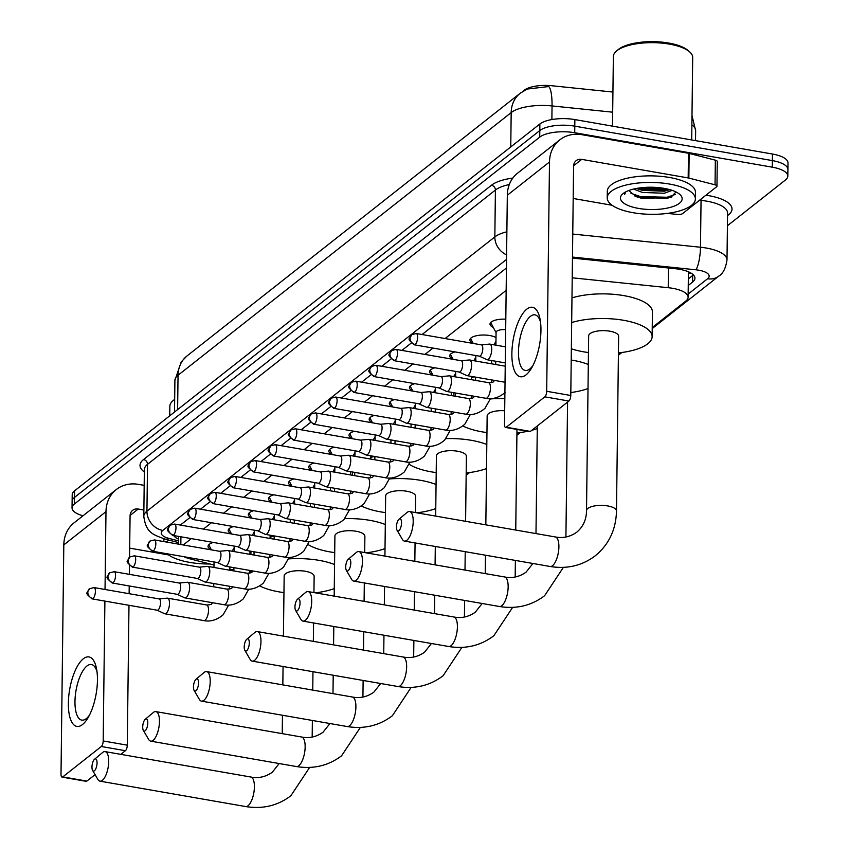 <?xml version="1.0" encoding="UTF-8"?>
<svg xmlns="http://www.w3.org/2000/svg" width="849" height="849" viewBox="0 0 849 849"><rect width="100%" height="100%" fill="white"/><g stroke="black" fill="none" stroke-linecap="round" stroke-linejoin="round"><path stroke-width="1.27" d="M493.29 327.396A14.104 5.105 0.7 0 1 490 324.074A14.104 5.105 0.7 0 1 505.802 319.192M473.148 343.272A14.104 5.105 0.7 0 1 469.868 339.95A14.104 5.105 0.7 0 1 489.788 335.535A14.104 5.105 0.7 0 1 496.007 337.594M453.005 359.159A14.104 5.105 0.7 0 1 449.726 355.827A14.104 5.105 0.7 0 1 455.043 351.911M432.863 375.035A14.104 5.105 0.7 0 1 429.583 371.703A14.104 5.105 0.7 0 1 434.9 367.797M412.731 390.911A14.104 5.105 0.7 0 1 409.441 387.579A14.104 5.105 0.7 0 1 414.758 383.674M392.588 406.788A14.104 5.105 0.7 0 1 389.309 403.466A14.104 5.105 0.7 0 1 394.626 399.55M372.446 422.664A14.104 5.105 0.7 0 1 369.166 419.342A14.104 5.105 0.7 0 1 374.483 415.426M352.303 438.551A14.104 5.105 0.7 0 1 349.024 435.219A14.104 5.105 0.7 0 1 354.341 431.303M332.171 454.427A14.104 5.105 0.7 0 1 328.892 451.095A14.104 5.105 0.7 0 1 334.209 447.19M312.029 470.304A14.104 5.105 0.7 0 1 308.749 466.971A14.104 5.105 0.7 0 1 314.066 463.066M291.886 486.18A14.104 5.105 0.7 0 1 288.607 482.858A14.104 5.105 0.7 0 1 293.924 478.942M271.754 502.056A14.104 5.105 0.7 0 1 268.464 498.734A14.104 5.105 0.7 0 1 273.781 494.818M251.612 517.943A14.104 5.105 0.7 0 1 248.333 514.611A14.104 5.105 0.7 0 1 253.649 510.695M231.469 533.819A14.104 5.105 0.7 0 1 228.19 530.487A14.104 5.105 0.7 0 1 233.507 526.582M211.327 549.696A14.104 5.105 0.7 0 1 208.047 546.363A14.104 5.105 0.7 0 1 213.364 542.458M688.327 271.754A26.446 9.562 0.7 0 1 688.412 272.571L688.115 297.224A26.446 9.562 -179.3 0 0 668.227 287.705L572.215 277.803M612.925 92.053L551.786 85.738A23.804 8.607 -179.3 0 0 524.204 90.238L522.379 91.681M183.946 556.711A26.446 9.562 -179.3 0 0 189.974 558.833L213.99 565.031M229.814 569.106L233.878 570.157M506.153 290.379L445.078 338.539M432.99 348.069L424.935 354.426M412.847 363.945L404.793 370.302M392.705 379.832L384.65 386.178M372.573 395.708L364.518 402.055M352.431 411.585L344.376 417.931M332.288 427.461L324.233 433.818M312.156 443.337L304.101 449.694M292.014 459.224L283.959 465.57M271.871 475.1L263.816 481.447M251.728 490.977L243.674 497.323M231.597 506.853L223.542 513.21M211.454 522.729L203.399 529.086M191.312 538.606L183.257 544.962M652.244 327.534L685.759 301.108A26.446 9.562 -179.3 0 0 688.115 297.224M466.165 474.241L468.064 472.744M516.914 434.232L518.813 432.735M618.412 354.203L620.311 352.706M254.275 533.48A14.104 5.105 0.7 0 1 253.034 534.085M274.407 517.603A14.104 5.105 0.7 0 1 273.176 518.198M294.55 501.727A14.104 5.105 0.7 0 1 293.319 502.321M314.692 485.851A14.104 5.105 0.7 0 1 313.461 486.445M334.824 469.975A14.104 5.105 0.7 0 1 333.593 470.569M354.967 454.088A14.104 5.105 0.7 0 1 353.736 454.693M375.109 438.211A14.104 5.105 0.7 0 1 373.878 438.806M395.252 422.335A14.104 5.105 0.7 0 1 394.01 422.929M415.384 406.459A14.104 5.105 0.7 0 1 414.153 407.053M435.526 390.582A14.104 5.105 0.7 0 1 434.295 391.177M455.669 374.696A14.104 5.105 0.7 0 1 454.438 375.3M475.801 358.819A14.104 5.105 0.7 0 1 474.57 359.414M495.943 342.943A14.104 5.105 0.7 0 1 494.712 343.537M234.133 549.367A14.104 5.105 0.7 0 1 232.902 549.961M83.011 515.789A26.446 9.562 0.7 0 1 72.038 507.872A26.446 9.562 0.7 0 1 74.394 503.998L539.709 137.135A26.446 9.562 0.7 0 1 574.709 132.731L772.282 167.179L772.367 160.599A26.446 9.562 0.7 0 1 787.904 169.524A26.446 9.562 0.7 0 0 772.367 160.599L574.794 126.161L772.367 160.599L772.441 154.03A26.446 9.562 0.7 0 1 787.989 162.944L787.83 176.093A26.446 9.562 0.7 0 1 785.474 179.977L727.423 225.749M539.709 137.135L539.794 130.555A26.446 9.562 0.7 0 1 574.794 126.161A26.446 9.562 0.7 0 0 539.794 130.555L74.479 497.418L539.794 130.555L539.868 123.986A26.446 9.562 0.7 0 1 574.869 119.582L772.441 154.03M72.038 507.872L72.123 501.303A26.446 9.562 0.7 0 1 74.479 497.418A26.446 9.562 0.7 0 0 72.123 501.303L72.207 494.723A26.446 9.562 0.7 0 1 74.553 490.849L539.868 123.986M612.681 112.185L552.041 105.934A30.861 7.004 95.9 0 0 548.719 86.556L527.123 89.06L520.182 93.263A30.861 26.266 51.7 0 0 511.183 112.599L178.046 375.247A30.861 26.266 -128.3 0 1 187.045 355.911L520.182 93.263M772.282 167.179A26.446 9.562 0.7 0 1 787.83 176.093M688.252 285.487L692.582 282.07A26.446 9.562 -179.3 0 0 694.938 278.196A26.446 9.562 -179.3 0 0 675.04 268.677L572.459 258.085M173.61 535.528A26.446 9.562 -179.3 0 0 178.587 539.179M506.428 268.008L422.059 334.527M411.149 343.134L401.917 350.404M391.007 359.01L381.774 366.29M370.864 374.887L361.632 382.167M350.722 390.763L341.5 398.043M330.59 406.65L321.357 413.919M310.447 422.526L301.215 429.796M290.305 438.402L281.083 445.683M270.173 454.279L260.94 461.559M250.03 470.155L240.798 477.435M229.888 486.042L220.655 493.311M209.745 501.918L200.523 509.188M189.614 517.794L180.381 525.075M693.368 274.885A26.446 9.562 0.7 0 1 692.667 275.501L688.337 278.907M82.502 724.547A35.265 13.425 99.9 0 1 68.366 703.131A35.265 13.425 99.9 0 1 83.308 658.792A35.265 13.425 99.9 0 1 96.584 668.959A35.265 13.425 99.9 0 1 88.084 717.67A35.265 13.425 99.9 0 1 82.502 724.547M97.019 671.824A28.208 10.74 -80.1 0 0 91.459 664.523A28.208 10.74 -80.1 0 0 86.938 666.019A28.208 10.74 -80.1 0 0 75.274 696.053A28.208 10.74 -80.1 0 0 81.769 720.111A28.208 10.74 -80.1 0 0 86.29 718.615A28.208 10.74 -80.1 0 0 89.474 715.123M144.181 485.363L138.514 484.376A35.265 30.012 51.7 0 0 116.271 489.555A35.265 30.012 51.7 0 0 105.987 511.65L105.032 589.493M116.271 489.555L74.107 522.804A35.265 30.012 51.7 0 0 63.813 544.899L61.011 774.214A4.404 1.677 -80.1 0 0 62.073 777.122A4.404 1.677 -80.1 0 0 62.784 776.888L86.874 781.091A4.404 1.677 99.9 0 1 86.163 781.324L62.073 777.122M101.318 746.504A4.404 1.677 -80.1 0 0 103.185 740.965L127.276 745.167A4.404 1.677 99.9 0 1 125.408 750.707L101.318 746.504L62.784 776.888M104.894 601.103L103.185 740.965M125.408 750.707L120.781 754.358M95.067 774.628L86.874 781.091M127.276 745.167L128.984 605.305M129.122 593.695L129.218 585.959M129.366 574.349L129.472 565.699M129.568 557.135L130.077 515.852A8.819 7.503 -128.3 0 1 132.646 510.323A8.819 7.503 -128.3 0 1 138.207 509.029L143.884 510.016M129.685 548.146L168.601 554.928M209.99 564.001A44.084 15.94 0.7 0 1 189.624 562.378A44.084 15.94 0.7 0 1 167.157 553.792M166.5 542.044A44.084 15.94 0.7 0 1 168.94 540.113M163.793 541.566L163.804 540.94A44.084 15.94 0.7 0 1 164.197 538.882M169.736 415.798L169.853 406.193A39.67 14.348 0.7 0 1 173.026 400.675A39.67 14.348 0.7 0 1 174.671 399.454M174.671 399.295L173.026 400.675M94.43 770.743A6.176 2.345 -80.1 0 0 97.051 762.986A6.176 2.345 -80.1 0 0 94.579 759.229A6.176 2.345 -80.1 0 0 94.515 759.282A6.176 2.345 -80.1 0 0 92.191 764.588A6.176 2.345 -80.1 0 0 92.583 770.361A6.176 2.345 -80.1 0 0 94.43 770.743M102.432 752.649A14.985 5.71 99.9 0 1 102.57 752.532A14.985 5.71 99.9 0 1 102.708 752.416A14.985 5.71 99.9 0 1 105.106 751.62A14.985 5.71 99.9 0 1 108.555 764.397A14.985 5.71 99.9 0 1 102.368 780.358A14.985 5.71 99.9 0 1 99.959 781.154A14.985 5.71 99.9 0 1 97.879 779.435L92.583 770.361M313.939 592.591L314.141 576.312A14.985 5.423 -179.3 0 0 305.332 571.26A14.985 5.423 -179.3 0 0 284.16 575.951L283.428 636.134M288.628 558.897A48.489 17.532 0.7 0 1 319.15 560.372A48.489 17.532 0.7 0 1 334.559 564.532M334.273 588.59A48.489 17.532 0.7 0 1 315.319 592.835M283.959 592.623A48.489 17.532 0.7 0 1 279.162 591.891A48.489 17.532 0.7 0 1 259.752 585.937M251.506 572.364A48.489 17.532 0.7 0 1 252.471 570.899M270.099 537.205A48.489 17.532 0.7 0 1 274.185 536.239M145.179 730.734A6.176 2.345 -80.1 0 0 147.8 722.966A6.176 2.345 -80.1 0 0 145.328 719.22A6.176 2.345 -80.1 0 0 145.264 719.273A6.176 2.345 -80.1 0 0 142.94 724.568A6.176 2.345 -80.1 0 0 143.332 730.352A6.176 2.345 -80.1 0 0 145.179 730.734M153.181 712.64A14.985 5.71 99.9 0 1 153.319 712.513A14.985 5.71 99.9 0 1 153.457 712.407A14.985 5.71 99.9 0 1 155.855 711.611A14.985 5.71 99.9 0 1 159.304 724.388A14.985 5.71 99.9 0 1 153.117 740.349A14.985 5.71 99.9 0 1 150.708 741.145A14.985 5.71 99.9 0 1 148.628 739.426L143.332 730.352M364.688 552.582L364.89 536.303A14.985 5.423 -179.3 0 0 356.081 531.251A14.985 5.423 -179.3 0 0 334.909 535.942L334.177 596.125M344.79 518.622A48.489 17.532 0.7 0 1 369.899 520.352A48.489 17.532 0.7 0 1 385.308 524.523M385.022 548.581A48.489 17.532 0.7 0 1 366.068 552.826M334.708 552.614A48.489 17.532 0.7 0 1 329.911 551.882A48.489 17.532 0.7 0 1 308.166 544.602M195.928 690.715A6.176 2.345 -80.1 0 0 198.549 682.957A6.176 2.345 -80.1 0 0 196.077 679.211A6.176 2.345 -80.1 0 0 196.013 679.253A6.176 2.345 -80.1 0 0 193.689 684.559A6.176 2.345 -80.1 0 0 194.081 690.343A6.176 2.345 -80.1 0 0 195.928 690.715M203.93 672.62A14.985 5.71 99.9 0 1 204.068 672.504A14.985 5.71 99.9 0 1 204.206 672.397A14.985 5.71 99.9 0 1 206.604 671.601A14.985 5.71 99.9 0 1 210.053 684.379A14.985 5.71 99.9 0 1 203.866 700.34A14.985 5.71 99.9 0 1 201.457 701.125A14.985 5.71 99.9 0 1 199.377 699.417L194.081 690.343M415.437 512.573L415.639 496.294A14.985 5.423 -179.3 0 0 406.83 491.242A14.985 5.423 -179.3 0 0 385.658 495.922L384.926 556.116M389.521 478.921A48.489 17.532 0.7 0 1 420.648 480.343A48.489 17.532 0.7 0 1 436.057 484.503M435.77 508.572A48.489 17.532 0.7 0 1 416.817 512.817M385.457 512.605A48.489 17.532 0.7 0 1 380.66 511.873A48.489 17.532 0.7 0 1 361.334 505.951M353.11 492.165A48.489 17.532 0.7 0 1 353.471 491.56M370.801 457.399A48.489 17.532 0.7 0 1 374.568 456.454M246.677 650.705A6.176 2.345 -80.1 0 0 249.298 642.948A6.176 2.345 -80.1 0 0 246.826 639.201A6.176 2.345 -80.1 0 0 246.762 639.244A6.176 2.345 -80.1 0 0 244.438 644.55A6.176 2.345 -80.1 0 0 244.83 650.323A6.176 2.345 -80.1 0 0 246.677 650.705M254.679 632.611A14.985 5.71 99.9 0 1 254.817 632.494A14.985 5.71 99.9 0 1 254.955 632.378A14.985 5.71 99.9 0 1 257.353 631.592A14.985 5.71 99.9 0 1 260.802 644.37A14.985 5.71 99.9 0 1 254.615 660.331A14.985 5.71 99.9 0 1 252.206 661.116A14.985 5.71 99.9 0 1 250.126 659.408L244.83 650.323M465.592 521.318L466.388 456.284A14.985 5.423 -179.3 0 0 457.579 451.222A14.985 5.423 -179.3 0 0 436.407 455.913L435.675 516.096M446.022 438.615A48.489 17.532 0.7 0 1 471.397 440.334A48.489 17.532 0.7 0 1 486.806 444.494M486.519 468.563A48.489 17.532 0.7 0 1 466.186 472.957M436.206 472.585A48.489 17.532 0.7 0 1 431.409 471.864A48.489 17.532 0.7 0 1 409.229 464.307M410.831 446.065A48.489 17.532 0.7 0 1 413.155 444.908M451.116 413.898A48.489 17.532 0.7 0 1 452.358 413.909M297.426 610.696A6.176 2.345 -80.1 0 0 300.047 602.939A6.176 2.345 -80.1 0 0 297.575 599.192A6.176 2.345 -80.1 0 0 297.511 599.235A6.176 2.345 -80.1 0 0 295.187 604.541A6.176 2.345 -80.1 0 0 295.579 610.314A6.176 2.345 -80.1 0 0 297.426 610.696M305.428 592.602A14.985 5.71 99.9 0 1 305.566 592.485A14.985 5.71 99.9 0 1 305.704 592.369A14.985 5.71 99.9 0 1 308.102 591.573A14.985 5.71 99.9 0 1 311.551 604.361A14.985 5.71 99.9 0 1 305.364 620.311A14.985 5.71 99.9 0 1 302.955 621.107A14.985 5.71 99.9 0 1 300.875 619.399L295.579 610.314M537.268 428.554A48.489 17.532 0.7 0 1 531.845 430.263M527.579 431.292A48.489 17.532 0.7 0 1 516.935 432.948M486.955 432.576A48.489 17.532 0.7 0 1 482.158 431.854A48.489 17.532 0.7 0 1 462.864 425.954M504.688 410.767A14.985 5.423 -179.3 0 0 487.156 415.904L485.83 524.841M490.393 398.945A48.489 17.532 0.7 0 1 504.837 398.606M471.503 377.603A48.489 17.532 0.7 0 1 474.188 376.882M348.175 570.687A6.176 2.345 -80.1 0 0 350.796 562.929A6.176 2.345 -80.1 0 0 348.323 559.183A6.176 2.345 -80.1 0 0 348.26 559.226A6.176 2.345 -80.1 0 0 345.936 564.532A6.176 2.345 -80.1 0 0 346.328 570.305A6.176 2.345 -80.1 0 0 348.175 570.687M356.177 552.593A14.985 5.71 99.9 0 1 356.315 552.476A14.985 5.71 99.9 0 1 356.453 552.359A14.985 5.71 99.9 0 1 358.851 551.563A14.985 5.71 99.9 0 1 362.3 564.341A14.985 5.71 99.9 0 1 356.113 580.302A14.985 5.71 99.9 0 1 353.704 581.098A14.985 5.71 99.9 0 1 351.624 579.379L346.328 570.305M571.218 360.029A48.489 17.532 0.7 0 1 572.895 360.316A48.489 17.532 0.7 0 1 588.304 364.476M588.017 388.545A48.489 17.532 0.7 0 1 570.815 392.556M398.924 530.678A6.176 2.345 -80.1 0 0 401.545 522.91A6.176 2.345 -80.1 0 0 399.062 519.163A6.176 2.345 -80.1 0 0 399.009 519.217A6.176 2.345 -80.1 0 0 396.685 524.512A6.176 2.345 -80.1 0 0 397.077 530.296A6.176 2.345 -80.1 0 0 398.924 530.678M406.926 512.584A14.985 5.71 99.9 0 1 407.064 512.456A14.985 5.71 99.9 0 1 407.202 512.35A14.985 5.71 99.9 0 1 409.6 511.554A14.985 5.71 99.9 0 1 413.049 524.332A14.985 5.71 99.9 0 1 406.862 540.293A14.985 5.71 99.9 0 1 404.453 541.089A14.985 5.71 99.9 0 1 402.373 539.37L397.077 530.296M618.634 336.246A14.985 5.423 -179.3 0 0 609.826 331.195A14.985 5.423 -179.3 0 0 588.654 335.886L586.521 510.62A14.985 5.423 -179.3 0 1 587.858 508.424A14.985 5.423 -179.3 0 1 607.693 505.93A14.985 5.423 -179.3 0 1 616.491 510.981L618.634 336.246M571.674 322.546A48.489 17.532 0.7 0 1 623.644 320.296A48.489 17.532 0.7 0 1 652.128 336.66A48.489 17.532 0.7 0 1 618.422 352.919M588.453 352.558A48.489 17.532 0.7 0 1 583.645 351.826A48.489 17.532 0.7 0 1 571.356 348.801M571.971 297.882A48.489 17.532 0.7 0 1 623.941 295.643A48.489 17.532 0.7 0 1 652.435 311.997L652.128 336.66M157.086 610.198L164.557 613.7A7.938 3.025 -80.1 0 0 164.855 613.795A7.938 3.025 -80.1 0 0 166.128 613.371A7.938 3.025 -80.1 0 0 169.492 603.395A7.938 3.025 -80.1 0 0 167.582 598.163A7.938 3.025 -80.1 0 0 167.264 598.142L159.06 598.906M156.98 610.155A5.731 2.186 -80.1 0 0 157.203 610.219A5.731 2.186 -80.1 0 0 158.116 609.922A5.731 2.186 -80.1 0 0 160.546 602.716A5.731 2.186 -80.1 0 0 159.166 598.927A5.731 2.186 -80.1 0 0 158.943 598.916M208.95 544.729L208.95 544.602A13.223 4.786 -179.3 0 0 208.95 544.729A13.223 4.786 -179.3 0 0 209.194 545.663L211.422 549.876M526.009 374.876A35.265 13.425 99.9 0 1 511.873 353.471A35.265 13.425 99.9 0 1 526.815 309.132A35.265 13.425 99.9 0 1 540.081 319.288A35.265 13.425 99.9 0 1 531.591 367.999A35.265 13.425 99.9 0 1 526.009 374.876M540.526 322.153A28.208 10.74 -80.1 0 0 534.966 314.852A28.208 10.74 -80.1 0 0 530.445 316.348A28.208 10.74 -80.1 0 0 518.781 346.392A28.208 10.74 -80.1 0 0 525.276 370.44A28.208 10.74 -80.1 0 0 529.797 368.954A28.208 10.74 -80.1 0 0 532.981 365.463M688.857 178.067A4.404 1.592 -179.3 0 0 688.178 177.929L688.486 153.266A4.404 1.592 0.7 0 1 689.155 153.414L688.857 178.067L715.038 184.817A4.404 1.592 -179.3 0 1 716.959 186.164A4.404 1.592 -179.3 0 1 716.567 186.812L682.575 213.608A4.404 1.592 -179.3 0 1 677.47 214.447L667.378 213.396M688.486 153.266L582.021 134.704A35.265 30.012 51.7 0 0 559.778 139.894A35.265 30.012 51.7 0 0 549.494 161.979L546.692 391.293L570.783 395.496L573.584 166.181A8.819 7.503 -128.3 0 1 576.153 160.663A8.819 7.503 -128.3 0 1 581.714 159.368L688.178 177.929M689.155 153.414L715.346 160.164A4.404 1.592 0.7 0 1 717.267 161.501L716.959 186.164M559.778 139.894L517.614 173.132A35.265 30.012 51.7 0 0 507.32 195.228L504.518 424.542A4.404 1.677 -80.1 0 0 505.579 427.45A4.404 1.677 -80.1 0 0 506.291 427.217L530.381 431.419A4.404 1.677 99.9 0 1 529.67 431.653L505.579 427.45M570.783 395.496A4.404 1.677 99.9 0 1 568.915 401.036L544.825 396.844L506.291 427.217M544.825 396.844A4.404 1.677 -80.1 0 0 546.692 391.293M568.915 401.036L530.381 431.419M573.192 198.475L612.108 205.256M612.511 126.14L613.36 56.533A39.67 14.348 0.7 0 1 616.533 51.004L618.178 49.624A37.908 13.711 0.7 0 1 668.683 43.044A37.908 13.711 0.7 0 1 688.061 50.484L689.664 51.895A39.67 14.348 0.7 0 1 692.699 57.499L691.702 139.947M616.533 51.004A39.67 14.348 0.7 0 1 669.394 44.116A39.67 14.348 0.7 0 1 689.664 51.895M669.479 184.053A44.084 15.94 0.7 0 1 695.384 198.921A44.084 15.94 0.7 0 1 633.131 212.717A44.084 15.94 0.7 0 1 607.226 197.849A44.084 15.94 0.7 0 1 669.479 184.053M607.226 197.849L607.311 191.269A44.084 15.94 0.7 0 1 669.564 177.483A44.084 15.94 0.7 0 1 695.469 192.352L695.384 198.921M625.235 192.139L624.556 194.654L625.766 191.853M629.406 190.293L629.714 191.343A22.042 7.97 0.7 0 1 629.385 190.293M629.714 191.343L636.23 196.639L641.95 198.422L670.816 197.467L675.995 191.948M638.586 208.419A30.861 11.154 0.7 0 1 622.922 193.71A30.861 11.154 0.7 0 1 664.024 188.351A30.861 11.154 0.7 0 1 679.794 194.4A30.861 11.154 0.7 0 1 672.779 206.625A30.861 11.154 0.7 0 1 638.586 208.419M636.41 188.457L642.406 190.388L664.321 191.205L669.829 189.656M633.587 189.062L642.375 192.436L664.289 193.254L672.153 190.378M636.75 188.393L640.464 189.369L667.134 190.07L669.447 189.55M634.85 196.013L640.369 197.584L667.027 198.284L671.771 197.064M639.085 188.011L667.293 189.009M630.977 193.317L640.379 196.565L667.038 197.255L675.475 194.389M177.229 594.321L184.689 597.823A7.938 3.025 -80.1 0 0 184.997 597.908A7.938 3.025 -80.1 0 0 186.26 597.494A7.938 3.025 -80.1 0 0 189.624 587.519A7.938 3.025 -80.1 0 0 187.714 582.276A7.938 3.025 -80.1 0 0 187.406 582.265L179.203 583.03M177.123 594.279A5.731 2.186 -80.1 0 0 177.335 594.342A5.731 2.186 -80.1 0 0 178.258 594.035A5.731 2.186 -80.1 0 0 180.688 586.829A5.731 2.186 -80.1 0 0 179.309 583.051A5.731 2.186 -80.1 0 0 179.086 583.04M229.103 528.715A13.223 4.786 -179.3 0 0 229.092 528.853A13.223 4.786 -179.3 0 0 229.326 529.787L231.565 533.989M197.371 578.445L204.832 581.936A7.938 3.025 -80.1 0 0 205.129 582.032A7.938 3.025 -80.1 0 0 206.403 581.618A7.938 3.025 -80.1 0 0 209.767 571.642A7.938 3.025 -80.1 0 0 207.856 566.4A7.938 3.025 -80.1 0 0 207.549 566.389L199.335 567.153M197.265 578.392A5.731 2.186 -80.1 0 0 197.477 578.466A5.731 2.186 -80.1 0 0 198.401 578.158A5.731 2.186 -80.1 0 0 200.831 570.952A5.731 2.186 -80.1 0 0 199.451 567.174A5.731 2.186 -80.1 0 0 199.218 567.164M249.235 512.976L249.235 512.849A13.223 4.786 -179.3 0 0 249.235 512.976A13.223 4.786 -179.3 0 0 249.468 513.91L251.707 518.113M217.503 562.569L224.974 566.06A7.938 3.025 -80.1 0 0 225.272 566.156A7.938 3.025 -80.1 0 0 226.545 565.742A7.938 3.025 -80.1 0 0 229.909 555.755A7.938 3.025 -80.1 0 0 227.999 550.523A7.938 3.025 -80.1 0 0 227.681 550.513L219.477 551.277M217.408 562.516A5.731 2.186 -80.1 0 0 217.62 562.59A5.731 2.186 -80.1 0 0 218.543 562.282A5.731 2.186 -80.1 0 0 220.963 555.076A5.731 2.186 -80.1 0 0 219.583 551.298A5.731 2.186 -80.1 0 0 219.36 551.288M269.377 496.962A13.223 4.786 -179.3 0 0 269.366 497.1A13.223 4.786 -179.3 0 0 269.611 498.034L271.839 502.237M237.646 546.692L245.117 550.184A7.938 3.025 -80.1 0 0 245.414 550.279A7.938 3.025 -80.1 0 0 246.688 549.855A7.938 3.025 -80.1 0 0 250.041 539.879A7.938 3.025 -80.1 0 0 248.141 534.647A7.938 3.025 -80.1 0 0 247.823 534.637L239.62 535.401M237.54 546.639A5.731 2.186 -80.1 0 0 237.762 546.703A5.731 2.186 -80.1 0 0 238.675 546.406A5.731 2.186 -80.1 0 0 241.105 539.2A5.731 2.186 -80.1 0 0 239.726 535.411A5.731 2.186 -80.1 0 0 239.503 535.411M289.509 481.224L289.509 481.086A13.223 4.786 -179.3 0 0 289.509 481.224A13.223 4.786 -179.3 0 0 289.753 482.147L291.982 486.36M257.788 530.805L265.249 534.308A7.938 3.025 -80.1 0 0 265.546 534.403A7.938 3.025 -80.1 0 0 266.819 533.979A7.938 3.025 -80.1 0 0 270.184 524.003A7.938 3.025 -80.1 0 0 268.273 518.771A7.938 3.025 -80.1 0 0 267.966 518.75L259.752 519.514M257.682 530.763A5.731 2.186 -80.1 0 0 257.894 530.827A5.731 2.186 -80.1 0 0 258.818 530.529A5.731 2.186 -80.1 0 0 261.248 523.324A5.731 2.186 -80.1 0 0 259.868 519.535A5.731 2.186 -80.1 0 0 259.635 519.524M309.652 465.337L309.652 465.21A13.223 4.786 -179.3 0 0 309.652 465.337A13.223 4.786 -179.3 0 0 309.885 466.271L312.124 470.484M277.931 514.929L285.391 518.431A7.938 3.025 -80.1 0 0 285.688 518.527A7.938 3.025 -80.1 0 0 286.962 518.102A7.938 3.025 -80.1 0 0 290.326 508.127A7.938 3.025 -80.1 0 0 288.416 502.884A7.938 3.025 -80.1 0 0 288.098 502.873L279.894 503.637M277.825 514.887A5.731 2.186 -80.1 0 0 278.037 514.95A5.731 2.186 -80.1 0 0 278.96 514.643A5.731 2.186 -80.1 0 0 281.38 507.437A5.731 2.186 -80.1 0 0 280.011 503.659A5.731 2.186 -80.1 0 0 279.777 503.648M329.794 449.461L329.794 449.333A13.223 4.786 -179.3 0 0 329.794 449.461A13.223 4.786 -179.3 0 0 330.028 450.394L332.267 454.597M298.063 499.053L305.534 502.544A7.938 3.025 -80.1 0 0 305.831 502.64A7.938 3.025 -80.1 0 0 307.105 502.226A7.938 3.025 -80.1 0 0 310.469 492.25A7.938 3.025 -80.1 0 0 308.558 487.008A7.938 3.025 -80.1 0 0 308.24 486.997L300.037 487.761M297.957 499A5.731 2.186 -80.1 0 0 298.179 499.074A5.731 2.186 -80.1 0 0 299.092 498.766A5.731 2.186 -80.1 0 0 301.522 491.56A5.731 2.186 -80.1 0 0 300.143 487.782A5.731 2.186 -80.1 0 0 299.92 487.772M349.926 433.584L349.926 433.457A13.223 4.786 -179.3 0 0 349.926 433.584A13.223 4.786 -179.3 0 0 350.17 434.518L352.399 438.721M318.205 483.177L325.666 486.668A7.938 3.025 -80.1 0 0 325.974 486.764A7.938 3.025 -80.1 0 0 327.247 486.35A7.938 3.025 -80.1 0 0 330.601 476.374A7.938 3.025 -80.1 0 0 328.69 471.131A7.938 3.025 -80.1 0 0 328.383 471.121L320.179 471.885M318.099 483.123A5.731 2.186 -80.1 0 0 318.322 483.198A5.731 2.186 -80.1 0 0 319.235 482.89A5.731 2.186 -80.1 0 0 321.665 475.684A5.731 2.186 -80.1 0 0 320.285 471.906A5.731 2.186 -80.1 0 0 320.062 471.895M370.079 417.57A13.223 4.786 -179.3 0 0 370.068 417.708A13.223 4.786 -179.3 0 0 370.313 418.642L372.541 422.844M338.348 467.3L345.808 470.792A7.938 3.025 -80.1 0 0 346.105 470.887A7.938 3.025 -80.1 0 0 347.379 470.463A7.938 3.025 -80.1 0 0 350.743 460.487A7.938 3.025 -80.1 0 0 348.833 455.255A7.938 3.025 -80.1 0 0 348.525 455.244L340.311 456.009M338.242 467.247A5.731 2.186 -80.1 0 0 338.454 467.311A5.731 2.186 -80.1 0 0 339.377 467.014A5.731 2.186 -80.1 0 0 341.807 459.808A5.731 2.186 -80.1 0 0 340.428 456.019A5.731 2.186 -80.1 0 0 340.194 456.019M390.211 401.832L390.211 401.694A13.223 4.786 -179.3 0 0 390.211 401.832A13.223 4.786 -179.3 0 0 390.444 402.755L392.684 406.968M358.49 451.413L365.951 454.915A7.938 3.025 -80.1 0 0 366.248 455.011A7.938 3.025 -80.1 0 0 367.521 454.586A7.938 3.025 -80.1 0 0 370.886 444.611A7.938 3.025 -80.1 0 0 368.975 439.379A7.938 3.025 -80.1 0 0 368.657 439.358L360.454 440.122M358.384 451.371A5.731 2.186 -80.1 0 0 358.596 451.435A5.731 2.186 -80.1 0 0 359.52 451.137A5.731 2.186 -80.1 0 0 361.939 443.931A5.731 2.186 -80.1 0 0 360.56 440.143A5.731 2.186 -80.1 0 0 360.337 440.132M410.343 385.945L410.354 385.817A13.223 4.786 -179.3 0 0 410.343 385.945A13.223 4.786 -179.3 0 0 410.587 386.879L412.816 391.092M378.622 435.537L386.093 439.039A7.938 3.025 -80.1 0 0 386.391 439.135A7.938 3.025 -80.1 0 0 387.664 438.71A7.938 3.025 -80.1 0 0 391.018 428.734A7.938 3.025 -80.1 0 0 389.118 423.492A7.938 3.025 -80.1 0 0 388.8 423.481L380.596 424.245M378.516 435.495A5.731 2.186 -80.1 0 0 378.739 435.558A5.731 2.186 -80.1 0 0 379.652 435.25A5.731 2.186 -80.1 0 0 382.082 428.055A5.731 2.186 -80.1 0 0 380.702 424.267A5.731 2.186 -80.1 0 0 380.479 424.256M430.485 370.068L430.485 369.941A13.223 4.786 -179.3 0 0 430.485 370.068A13.223 4.786 -179.3 0 0 430.73 371.002L432.958 375.205M398.765 419.661L406.225 423.152A7.938 3.025 -80.1 0 0 406.533 423.248A7.938 3.025 -80.1 0 0 407.796 422.834A7.938 3.025 -80.1 0 0 411.16 412.858A7.938 3.025 -80.1 0 0 409.25 407.616A7.938 3.025 -80.1 0 0 408.942 407.605L400.728 408.369M398.659 419.608A5.731 2.186 -80.1 0 0 398.871 419.682A5.731 2.186 -80.1 0 0 399.794 419.374A5.731 2.186 -80.1 0 0 402.224 412.168A5.731 2.186 -80.1 0 0 400.845 408.39A5.731 2.186 -80.1 0 0 400.622 408.38M450.628 354.054A13.223 4.786 -179.3 0 0 450.628 354.192A13.223 4.786 -179.3 0 0 450.861 355.126L453.101 359.329M418.907 403.784L426.368 407.276A7.938 3.025 -80.1 0 0 426.665 407.371A7.938 3.025 -80.1 0 0 427.938 406.958A7.938 3.025 -80.1 0 0 431.303 396.982A7.938 3.025 -80.1 0 0 429.392 391.739A7.938 3.025 -80.1 0 0 429.074 391.729L420.871 392.493M418.801 403.731A5.731 2.186 -80.1 0 0 419.013 403.806A5.731 2.186 -80.1 0 0 419.937 403.498A5.731 2.186 -80.1 0 0 422.367 396.292A5.731 2.186 -80.1 0 0 420.987 392.514A5.731 2.186 -80.1 0 0 420.754 392.503M470.771 338.316L470.771 338.189A13.223 4.786 -179.3 0 0 470.771 338.316A13.223 4.786 -179.3 0 0 471.004 339.25L473.243 343.452M439.039 387.908L446.51 391.4A7.938 3.025 -80.1 0 0 446.807 391.495A7.938 3.025 -80.1 0 0 448.081 391.071A7.938 3.025 -80.1 0 0 451.445 381.095A7.938 3.025 -80.1 0 0 449.535 375.863A7.938 3.025 -80.1 0 0 449.217 375.852L441.013 376.616M438.933 387.855A5.731 2.186 -80.1 0 0 439.156 387.919A5.731 2.186 -80.1 0 0 440.069 387.622A5.731 2.186 -80.1 0 0 442.499 380.416A5.731 2.186 -80.1 0 0 441.119 376.638A5.731 2.186 -80.1 0 0 440.896 376.627M490.913 322.302A13.223 4.786 -179.3 0 0 490.902 322.44A13.223 4.786 -179.3 0 0 491.147 323.363L496.071 332.649M505.675 329.677A7.938 2.865 -179.3 0 0 496.071 332.362L495.922 345.172M459.182 372.021L466.642 375.523A7.938 3.025 -80.1 0 0 466.95 375.619A7.938 3.025 -80.1 0 0 468.224 375.194A7.938 3.025 -80.1 0 0 471.577 365.219A7.938 3.025 -80.1 0 0 469.667 359.987A7.938 3.025 -80.1 0 0 469.359 359.976L461.156 360.729M459.076 371.979A5.731 2.186 -80.1 0 0 459.298 372.042A5.731 2.186 -80.1 0 0 460.211 371.745A5.731 2.186 -80.1 0 0 462.641 364.539A5.731 2.186 -80.1 0 0 461.262 360.751A5.731 2.186 -80.1 0 0 461.039 360.751M479.324 356.145L486.785 359.647A7.938 3.025 -80.1 0 0 487.082 359.743A7.938 3.025 -80.1 0 0 488.355 359.318A7.938 3.025 -80.1 0 0 491.72 349.342A7.938 3.025 -80.1 0 0 489.809 344.1A7.938 3.025 -80.1 0 0 489.502 344.089L481.287 344.853M479.218 356.102A5.731 2.186 -80.1 0 0 479.43 356.166A5.731 2.186 -80.1 0 0 480.354 355.869A5.731 2.186 -80.1 0 0 482.784 348.663A5.731 2.186 -80.1 0 0 481.404 344.874A5.731 2.186 -80.1 0 0 481.171 344.864M688.412 273.049L688.56 272.932A8.819 3.184 -179.3 0 0 689.218 272.158M688.56 272.932A26.446 22.509 51.7 0 0 691.256 273.251M181.07 524.523L181.07 525.191M180.922 536.801L180.826 544.538M668.46 267.997L668.227 287.705M691.999 115.602L695.649 130.704A35.265 12.756 -179.3 0 0 691.882 124.877M551.882 119.55L552.041 105.934A35.265 12.756 -179.3 0 0 511.183 112.599L510.758 146.941M177.621 409.589L178.046 375.247A35.265 12.756 -179.3 0 0 174.905 380.416L174.523 412.03M74.553 490.849L74.394 503.998M574.869 119.582L574.709 132.731M688.146 294.072L707.599 278.737A17.638 6.378 -179.3 0 0 698.812 270.205A17.638 6.378 -179.3 0 0 695.904 269.802L572.47 257.067M572.757 234.059L700.478 247.239A35.265 12.756 0.7 0 1 706.283 248.035A35.265 12.756 0.7 0 1 726.999 259.932L727.572 213.078A35.265 12.756 -179.3 0 0 706.856 201.181A35.265 12.756 -179.3 0 0 701.051 200.385L699.544 200.237M701.125 198.984A4.404 0.998 -84.1 0 0 701.051 200.385L700.478 247.239A17.638 4.001 95.9 0 1 695.904 269.802M705.922 195.206A39.67 14.348 0.7 0 1 728.506 214.839L727.54 215.593M144.341 471.97A39.67 14.348 0.7 0 1 143.545 459.532L491.444 185.241A39.67 14.348 0.7 0 1 512.838 178.067M143.799 516.351A35.265 12.756 0.7 0 1 146.941 511.183L147.514 464.339A35.265 12.756 -179.3 0 0 144.372 469.508L143.799 516.351C146.06 533.342 153.595 534.7 164.717 539.019L178.545 542.585M506.535 259.423L162.806 530.423A17.638 15.006 -128.3 0 1 146.941 511.183L494.84 236.903L495.413 190.049L147.514 464.339A4.404 3.757 51.7 0 0 143.545 459.532M506.588 254.87A17.638 15.006 -128.3 0 1 494.84 236.903A35.265 12.756 0.7 0 1 506.874 231.809M509.315 184.541A35.265 12.756 -179.3 0 0 495.413 190.049A4.404 3.757 51.7 0 0 491.444 185.241M162.806 530.423A17.638 6.378 -179.3 0 0 168.919 538.383L178.566 540.877M728.506 214.839A4.404 3.757 51.7 0 0 727.551 214.786M168.919 538.383A17.638 9.212 104.5 0 1 164.717 539.019M652.234 328.563L718.721 276.148A17.638 15.006 -128.3 0 1 707.599 278.737M692.667 275.501L692.582 282.07M105.987 511.65L63.813 544.899M138.207 509.029L130.099 515.428M309.641 767.422L290.857 795.778C277.74 805.722 262.67 809.309 245.648 806.55A14.985 5.71 -80.1 0 0 248.057 805.754A14.985 5.71 -80.1 0 0 254.244 789.803A14.985 5.71 -80.1 0 0 250.795 777.015L105.106 751.62M360.39 727.402L341.606 755.769C328.489 765.713 313.419 769.3 296.397 766.541A14.985 5.71 -80.1 0 0 298.806 765.745A14.985 5.71 -80.1 0 0 304.993 749.784A14.985 5.71 -80.1 0 0 301.544 737.006L155.855 711.611M411.139 687.393L392.355 715.76C379.238 725.693 364.168 729.291 347.145 726.532A14.985 5.71 -80.1 0 0 349.555 725.736A14.985 5.71 -80.1 0 0 355.742 709.775A14.985 5.71 -80.1 0 0 352.293 696.997L206.604 671.601M461.888 647.384L443.104 675.751C429.987 685.684 414.917 689.282 397.894 686.512A14.985 5.71 -80.1 0 0 400.303 685.727A14.985 5.71 -80.1 0 0 406.491 669.765A14.985 5.71 -80.1 0 0 403.042 656.988L257.353 631.592M512.637 607.375L493.853 635.731C480.736 645.675 465.666 649.262 448.643 646.503A14.985 5.71 -80.1 0 0 451.052 645.718A14.985 5.71 -80.1 0 0 457.24 629.756A14.985 5.71 -80.1 0 0 453.791 616.979L308.102 591.573M563.386 567.365L544.602 595.722C531.485 605.666 516.415 609.253 499.392 606.494A14.985 5.71 -80.1 0 0 501.801 605.698A14.985 5.71 -80.1 0 0 507.989 589.747A14.985 5.71 -80.1 0 0 504.539 576.959L358.851 551.563M616.491 510.981C616.003 529.564 608.956 544.474 595.351 555.713C582.234 565.657 567.164 569.244 550.141 566.485A14.985 5.71 -80.1 0 0 552.55 565.689A14.985 5.71 -80.1 0 0 558.738 549.727A14.985 5.71 -80.1 0 0 555.288 536.95L409.6 511.554M92.987 598.566A5.731 4.882 51.7 0 1 87.829 592.315A5.731 4.882 -128.3 0 1 89.506 588.718C87.341 593.929 83.722 591.859 92.063 598.863A5.731 2.186 -80.1 0 0 92.987 598.566A5.731 2.186 -80.1 0 0 95.353 592.464A5.731 2.186 -80.1 0 0 94.037 587.572L159.166 598.927M228.657 605.061L223.138 614.772C213.99 622.688 205.49 620.99 203.887 620.598A7.938 3.025 -80.1 0 0 205.161 620.173A7.938 3.025 -80.1 0 0 205.362 620.003A7.938 3.025 -80.1 0 0 208.461 611.482A7.938 3.025 -80.1 0 0 206.615 604.966L167.582 598.163M549.494 161.979L507.32 195.228M581.714 159.368L573.595 165.767M715.038 184.817L715.346 160.164M113.129 582.679A5.731 4.882 51.7 0 1 107.972 576.429A5.731 4.882 -128.3 0 1 109.638 572.842C107.483 578.052 103.865 575.983 112.206 582.987A5.731 2.186 -80.1 0 0 113.129 582.679A5.731 2.186 -80.1 0 0 115.496 576.588A5.731 2.186 -80.1 0 0 114.169 571.695L179.309 583.051M248.799 589.185L243.27 598.885C234.133 606.812 225.632 605.114 224.03 604.721A7.938 3.025 -80.1 0 0 225.293 604.297A7.938 3.025 -80.1 0 0 225.505 604.117A7.938 3.025 -80.1 0 0 228.593 595.605A7.938 3.025 -80.1 0 0 226.747 589.089L187.714 582.276M133.261 566.803A5.731 4.882 51.7 0 1 128.103 560.552A5.731 4.882 -128.3 0 1 129.78 556.965C127.626 562.176 124.007 560.107 132.348 567.111A5.731 2.186 -80.1 0 0 133.261 566.803A5.731 2.186 -80.1 0 0 135.628 560.701A5.731 2.186 -80.1 0 0 134.312 555.819L199.451 567.174M268.931 573.308L263.413 583.008C254.275 590.936 245.775 589.238 244.162 588.835A7.938 3.025 -80.1 0 0 245.435 588.421A7.938 3.025 -80.1 0 0 245.648 588.24A7.938 3.025 -80.1 0 0 248.736 579.729A7.938 3.025 -80.1 0 0 246.889 573.202L207.856 566.4M153.404 550.927A5.731 4.882 51.7 0 1 148.246 544.676A5.731 4.882 -128.3 0 1 149.923 541.089C147.758 546.3 144.139 544.23 152.48 551.234A5.731 2.186 -80.1 0 0 153.404 550.927A5.731 2.186 -80.1 0 0 155.77 544.825A5.731 2.186 -80.1 0 0 154.454 539.943L219.583 551.298M289.074 557.432L283.555 567.132C274.418 575.06 265.907 573.362 264.304 572.958A7.938 3.025 -80.1 0 0 265.578 572.544A7.938 3.025 -80.1 0 0 265.779 572.364A7.938 3.025 -80.1 0 0 268.878 563.853A7.938 3.025 -80.1 0 0 267.032 557.326L227.999 550.523M173.546 535.05A5.731 4.882 51.7 0 1 168.389 528.8A5.731 4.882 -128.3 0 1 170.055 525.202C167.9 530.413 164.282 528.354 172.623 535.348A5.731 2.186 -80.1 0 0 173.546 535.05A5.731 2.186 -80.1 0 0 175.913 528.948A5.731 2.186 -80.1 0 0 174.597 524.066L239.726 535.411M309.216 541.556L303.687 551.256C294.55 559.183 286.049 557.475 284.447 557.082A7.938 3.025 -80.1 0 0 285.72 556.668A7.938 3.025 -80.1 0 0 285.922 556.488A7.938 3.025 -80.1 0 0 289.021 547.966A7.938 3.025 -80.1 0 0 287.174 541.45L248.141 534.647M193.678 519.174A5.731 4.882 51.7 0 1 188.531 512.923A5.731 4.882 -128.3 0 1 190.197 509.326C188.043 514.536 184.424 512.467 192.765 519.471A5.731 2.186 -80.1 0 0 193.678 519.174A5.731 2.186 -80.1 0 0 196.045 513.072A5.731 2.186 -80.1 0 0 194.729 508.18L259.868 519.535M329.359 525.669L323.83 535.379C314.692 543.307 306.192 541.598 304.579 541.206A7.938 3.025 -80.1 0 0 305.852 540.781A7.938 3.025 -80.1 0 0 306.065 540.611A7.938 3.025 -80.1 0 0 309.153 532.09A7.938 3.025 -80.1 0 0 307.306 525.573L268.273 518.771M213.821 503.298A5.731 4.882 51.7 0 1 208.663 497.036A5.731 4.882 -128.3 0 1 210.34 493.449C208.185 498.66 204.567 496.591 212.908 503.595A5.731 2.186 -80.1 0 0 213.821 503.298A5.731 2.186 -80.1 0 0 216.187 497.196A5.731 2.186 -80.1 0 0 214.871 492.303L280.011 503.659M349.491 509.793L343.972 519.492C334.835 527.42 326.334 525.722 324.721 525.329A7.938 3.025 -80.1 0 0 325.995 524.905A7.938 3.025 -80.1 0 0 326.196 524.735A7.938 3.025 -80.1 0 0 329.295 516.213A7.938 3.025 -80.1 0 0 327.449 509.697L288.416 502.884M233.963 487.411A5.731 4.882 51.7 0 1 228.805 481.16A5.731 4.882 -128.3 0 1 230.482 477.573C228.317 482.784 224.698 480.714 233.04 487.719A5.731 2.186 -80.1 0 0 233.963 487.411A5.731 2.186 -80.1 0 0 236.33 481.309A5.731 2.186 -80.1 0 0 235.014 476.427L300.143 487.782M369.633 493.916L364.115 503.616C354.978 511.544 346.466 509.846 344.864 509.453A7.938 3.025 -80.1 0 0 346.137 509.029A7.938 3.025 -80.1 0 0 346.339 508.848A7.938 3.025 -80.1 0 0 349.438 500.337A7.938 3.025 -80.1 0 0 347.591 493.81L308.558 487.008M254.106 471.535A5.731 4.882 51.7 0 1 248.948 465.284A5.731 4.882 -128.3 0 1 250.614 461.697C248.46 466.908 244.841 464.838 253.182 471.842A5.731 2.186 -80.1 0 0 254.106 471.535A5.731 2.186 -80.1 0 0 256.472 465.432A5.731 2.186 -80.1 0 0 255.146 460.551L320.285 471.906M389.776 478.04L384.247 487.74C375.109 495.667 366.609 493.969 365.006 493.566A7.938 3.025 -80.1 0 0 366.28 493.152A7.938 3.025 -80.1 0 0 366.481 492.972A7.938 3.025 -80.1 0 0 369.57 484.461A7.938 3.025 -80.1 0 0 367.723 477.934L328.69 471.131M274.238 455.658A5.731 4.882 51.7 0 1 269.091 449.408A5.731 4.882 -128.3 0 1 270.757 445.81C268.602 451.021 264.984 448.962 273.325 455.955A5.731 2.186 -80.1 0 0 274.238 455.658A5.731 2.186 -80.1 0 0 276.604 449.556A5.731 2.186 -80.1 0 0 275.288 444.674L340.428 456.019M409.908 462.164L404.389 471.864C395.252 479.791 386.751 478.083 385.138 477.69A7.938 3.025 -80.1 0 0 386.412 477.276A7.938 3.025 -80.1 0 0 386.624 477.096A7.938 3.025 -80.1 0 0 389.712 468.584A7.938 3.025 -80.1 0 0 387.866 462.058L348.833 455.255M294.38 439.782A5.731 4.882 51.7 0 1 289.222 433.531A5.731 4.882 -128.3 0 1 290.899 429.934C288.745 435.144 285.115 433.075 293.457 440.079A5.731 2.186 -80.1 0 0 294.38 439.782A5.731 2.186 -80.1 0 0 296.747 433.68A5.731 2.186 -80.1 0 0 295.431 428.787L360.56 440.143M430.05 446.277L424.532 455.987C415.394 463.915 406.883 462.206 405.281 461.814A7.938 3.025 -80.1 0 0 406.554 461.389A7.938 3.025 -80.1 0 0 406.756 461.219A7.938 3.025 -80.1 0 0 409.855 452.697A7.938 3.025 -80.1 0 0 408.008 446.181L368.975 439.379M314.523 423.906A5.731 4.882 51.7 0 1 309.365 417.644A5.731 4.882 -128.3 0 1 311.042 414.057C308.877 419.268 305.258 417.199 313.599 424.203A5.731 2.186 -80.1 0 0 314.523 423.906A5.731 2.186 -80.1 0 0 316.889 417.804A5.731 2.186 -80.1 0 0 315.573 412.911L380.702 424.267M450.193 430.401L444.664 440.1C435.526 448.028 427.026 446.33 425.423 445.937A7.938 3.025 -80.1 0 0 426.697 445.513A7.938 3.025 -80.1 0 0 426.898 445.343A7.938 3.025 -80.1 0 0 429.997 436.821A7.938 3.025 -80.1 0 0 428.151 430.305L389.118 423.492M334.655 408.019A5.731 4.882 51.7 0 1 329.508 401.768A5.731 4.882 -128.3 0 1 331.174 398.181C329.019 403.392 325.4 401.322 333.742 408.327A5.731 2.186 -80.1 0 0 334.655 408.019A5.731 2.186 -80.1 0 0 337.032 401.917A5.731 2.186 -80.1 0 0 335.705 397.035L400.845 408.39M470.335 414.524L464.806 424.224C455.669 432.152 447.168 430.454 445.566 430.061A7.938 3.025 -80.1 0 0 446.829 429.636A7.938 3.025 -80.1 0 0 447.041 429.456A7.938 3.025 -80.1 0 0 450.129 420.945A7.938 3.025 -80.1 0 0 448.283 414.418L409.25 407.616M354.797 392.142A5.731 4.882 51.7 0 1 349.639 385.892A5.731 4.882 -128.3 0 1 351.316 382.305C349.162 387.515 345.543 385.446 353.884 392.45A5.731 2.186 -80.1 0 0 354.797 392.142A5.731 2.186 -80.1 0 0 357.164 386.04A5.731 2.186 -80.1 0 0 355.848 381.159L420.987 392.514M490.467 398.648L484.949 408.348C475.811 416.275 467.311 414.577 465.698 414.174A7.938 3.025 -80.1 0 0 466.971 413.76A7.938 3.025 -80.1 0 0 467.173 413.58A7.938 3.025 -80.1 0 0 470.272 405.069A7.938 3.025 -80.1 0 0 468.425 398.542L429.392 391.739M374.94 376.266A5.731 4.882 51.7 0 1 369.782 370.015A5.731 4.882 -128.3 0 1 371.459 366.428C369.294 371.629 365.675 369.57 374.016 376.574A5.731 2.186 -80.1 0 0 374.94 376.266A5.731 2.186 -80.1 0 0 377.306 370.164A5.731 2.186 -80.1 0 0 375.99 365.282L441.119 376.638M505.091 392.471C495.954 400.399 487.443 398.69 485.84 398.298A7.938 3.025 -80.1 0 0 487.114 397.884A7.938 3.025 -80.1 0 0 487.315 397.703A7.938 3.025 -80.1 0 0 490.414 389.192A7.938 3.025 -80.1 0 0 488.568 382.666L449.535 375.863M395.082 360.39A5.731 4.882 51.7 0 1 389.924 354.139A5.731 4.882 -128.3 0 1 391.591 350.541C389.436 355.752 385.817 353.683 394.159 360.687A5.731 2.186 -80.1 0 0 395.082 360.39A5.731 2.186 -80.1 0 0 397.449 354.288A5.731 2.186 -80.1 0 0 396.122 349.395L461.262 360.751M415.214 344.514A5.731 4.882 51.7 0 1 410.067 338.252A5.731 4.882 -128.3 0 1 411.733 334.665C409.579 339.876 405.96 337.806 414.301 344.811A5.731 2.186 -80.1 0 0 415.214 344.514A5.731 2.186 -80.1 0 0 417.581 338.411A5.731 2.186 -80.1 0 0 416.265 333.519L481.404 344.874M178.63 536.398L178.534 544.135M187.045 355.911L181.251 361.833L174.905 380.416M695.649 130.704L695.522 140.616M718.721 276.148C722.945 273.771 725.715 268.369 726.999 259.932M367.479 553.07L368.116 552.561M418.228 513.061L418.865 512.552M466.154 475.27L469.614 472.543M516.903 435.261L520.363 432.534M618.401 355.243L621.861 352.505M250.795 777.015C258.446 778.533 265.62 776.941 272.296 772.24L279.183 763.538M313.568 622.954L313.345 641.345M312.973 671.708L312.75 690.099M312.379 720.461L312.177 737.049M250.699 572.82L250.72 570.592M250.922 554.524L250.964 551.245M245.648 806.55L99.959 781.154M283.057 666.497L282.834 684.888M282.462 715.251L282.239 733.642M94.515 759.282L102.57 752.532M301.544 737.006C309.195 738.524 316.369 736.932 323.044 732.231L329.932 723.528M364.317 582.945L364.094 601.336M363.722 631.698L363.499 650.09M363.128 680.452L362.926 697.04M296.397 766.541L150.708 741.145M333.806 626.488L333.583 644.879M333.211 675.242L332.988 693.633M145.264 719.273L153.319 712.513M352.293 696.997C359.944 698.515 367.118 696.923 373.793 692.222L380.681 683.519M415.065 542.936L414.843 561.327M414.471 591.689L414.248 610.081M413.877 640.443L413.675 657.02M352.197 492.982L352.218 491.338M352.409 475.27L352.452 471.991M347.145 726.532L201.457 701.125M384.555 586.479L384.332 604.87M383.96 635.232L383.737 653.624M196.013 679.253L204.068 672.504M403.042 656.988C410.693 658.506 417.867 656.914 424.542 652.212L431.43 643.5M465.22 551.68L464.997 570.072M464.626 600.434L464.424 617.011M397.894 686.512L252.206 661.116M435.304 546.459L435.081 564.85M434.709 595.213L434.486 613.604M246.762 639.244L254.817 632.494M453.791 616.979C461.442 618.496 468.616 616.905 475.291 612.193L482.179 603.49M516.977 429.445L515.746 530.063M515.375 560.425L515.173 577.002M453.695 412.901L453.706 412.083M453.897 396.016L453.939 392.737M448.643 646.503L302.955 621.107M485.458 555.204L485.235 573.595M297.511 599.235L305.566 592.485M504.539 576.959C512.191 578.477 519.365 576.885 526.04 572.184L532.928 563.481M567.567 402.108L565.922 536.993M499.392 606.494L353.704 581.098M537.3 425.965L535.984 533.586M348.26 559.226L356.315 552.476M555.288 536.95C562.94 538.468 570.104 536.876 576.789 532.174C583.199 526.709 586.436 519.524 586.521 510.62M550.141 566.485L404.453 541.089M399.009 519.217L407.064 512.456M232.17 551.256L234.154 547.732M229.846 566.952L229.803 570.231M229.601 586.298L229.57 589.036M206.615 604.966C210.127 604.849 211.889 604.382 211.889 603.565L212.568 602.716M214.033 561.964L213.969 567.461M213.768 583.539L213.725 586.818M203.887 620.598L164.855 613.795M92.063 598.863L157.203 610.219M94.037 587.572L89.506 588.718M252.312 535.369L254.286 531.856M249.977 551.075L249.946 554.344M249.744 570.422L249.712 573.16M226.747 589.089C230.27 588.973 232.032 588.506 232.032 587.688L232.711 586.839M234.175 546.077L234.101 551.585M233.91 567.663L233.868 570.931M224.03 604.721L184.997 597.908M112.206 582.987L177.335 594.342M114.169 571.695L109.638 572.842M272.455 519.492L274.429 515.98M270.12 535.199L270.078 538.468M269.886 554.546L269.855 557.284M246.889 573.202C250.413 573.096 252.164 572.629 252.164 571.812L252.843 570.963M254.307 530.201L254.244 535.708M254.042 551.786L254.01 555.055M244.162 588.835L205.129 582.032M132.348 567.111L197.477 578.466M134.312 555.819L129.78 556.965M292.587 503.616L294.571 500.093M290.262 519.323L290.22 522.591M290.018 538.669L289.987 541.397M267.032 557.326C270.544 557.209 272.306 556.753 272.306 555.936L272.985 555.087M274.45 514.324L274.386 519.832M274.185 535.91L274.142 539.179M264.304 572.958L225.272 566.156M152.48 551.234L217.62 562.59M154.454 539.943L149.923 541.089M312.729 487.74L314.714 484.217M310.394 503.436L310.363 506.715M310.161 522.793L310.129 525.52M287.174 541.45C290.687 541.333 292.449 540.866 292.449 540.06L293.128 539.211M294.592 498.448L294.518 503.956M294.327 520.023L294.285 523.302M284.447 557.082L245.414 550.279M172.623 535.348L237.762 546.703M174.597 524.066L170.055 525.202M332.872 471.864L334.846 468.34M330.537 487.559L330.494 490.839M330.303 506.906L330.272 509.644M307.306 525.573C310.83 525.457 312.591 524.99 312.591 524.173L313.27 523.324M314.724 482.572L314.661 488.069M314.47 504.147L314.427 507.426M304.579 541.206L265.546 534.403M192.765 519.471L257.894 530.827M194.729 508.18L190.197 509.326M353.004 455.977L354.988 452.464M350.679 471.683L350.637 474.952M350.446 491.03L350.404 493.768M327.449 509.697C330.961 509.58 332.723 509.113 332.723 508.296L333.402 507.447M334.867 466.685L334.803 472.193M334.602 488.271L334.57 491.539M324.721 525.329L285.688 518.527M212.908 503.595L278.037 514.95M214.871 492.303L210.34 493.449M373.146 440.1L375.131 436.588M370.822 455.807L370.78 459.076M370.578 475.153L370.546 477.891M347.591 493.81C351.104 493.704 352.866 493.237 352.866 492.42L353.545 491.571M355.009 450.808L354.946 456.316M354.744 472.394L354.702 475.663M344.864 509.453L305.831 502.64M233.04 487.719L298.179 499.074M235.014 476.427L230.482 477.573M393.289 424.224L395.263 420.701M390.954 439.931L390.922 443.199M390.72 459.277L390.689 462.015M367.723 477.934C371.246 477.817 373.008 477.361 373.008 476.544L373.687 475.695M375.152 434.932L375.078 440.44M374.887 456.518L374.844 459.787M365.006 493.566L325.974 486.764M253.182 471.842L318.322 483.198M255.146 460.551L250.614 461.697M413.431 408.348L415.405 404.824M411.096 424.044L411.054 427.323M410.863 443.401L410.831 446.128M387.866 462.058C391.389 461.941 393.14 461.474 393.14 460.667L393.819 459.818M395.284 419.056L395.22 424.564M395.018 440.631L394.987 443.91M385.138 477.69L346.105 470.887M273.325 455.955L338.454 467.311M275.288 444.674L270.757 445.81M433.563 392.471L435.548 388.948M431.239 408.167L431.196 411.447M430.995 427.514L430.963 430.252M408.008 446.181C411.521 446.065 413.283 445.598 413.283 444.791L413.962 443.942M415.426 403.179L415.363 408.687M415.161 424.755L415.119 428.034M405.281 461.814L366.248 455.011M293.457 440.079L358.596 451.435M295.431 428.787L290.899 429.934M453.706 376.585L455.69 373.072M451.371 392.291L451.339 395.56M451.137 411.638L451.106 414.376M428.151 430.305C431.663 430.188 433.425 429.721 433.425 428.904L434.104 428.055M435.569 387.303L435.495 392.8M435.304 408.878L435.261 412.147M425.423 445.937L386.391 439.135M313.599 424.203L378.739 435.558M315.573 412.911L311.042 414.057M473.848 360.708L475.822 357.196M471.513 376.415L471.471 379.683M471.28 395.761L471.248 398.499M448.283 414.418C451.806 414.312 453.568 413.845 453.568 413.028L454.247 412.179M455.701 371.416L455.637 376.924M455.446 393.002L455.404 396.271M445.566 430.061L406.533 423.248M333.742 408.327L398.871 419.682M335.705 397.035L331.174 398.181M493.991 344.832L495.965 341.319M491.656 360.538L491.613 363.807M491.422 379.885L491.391 382.623M468.425 398.542C471.948 398.425 473.7 397.969 473.7 397.152L474.379 396.303M475.843 355.54L475.78 361.048M475.578 377.126L475.546 380.394M465.698 414.174L426.665 407.371M353.884 392.45L419.013 403.806M355.848 381.159L351.316 382.305M488.568 382.666C492.08 382.549 493.842 382.082 493.842 381.275L494.521 380.426M495.72 361.239L495.678 364.518M485.84 398.298L446.807 391.495M374.016 376.574L439.156 387.919M375.99 365.282L371.459 366.428M505.229 366.184L469.667 359.987M505.038 382.252L466.95 375.619M394.159 360.687L459.298 372.042M396.122 349.395L391.591 350.541M505.463 346.838L489.809 344.1M505.272 362.905L487.082 359.743M414.301 344.811L479.43 356.166M416.265 333.519L411.733 334.665"/></g></svg>

